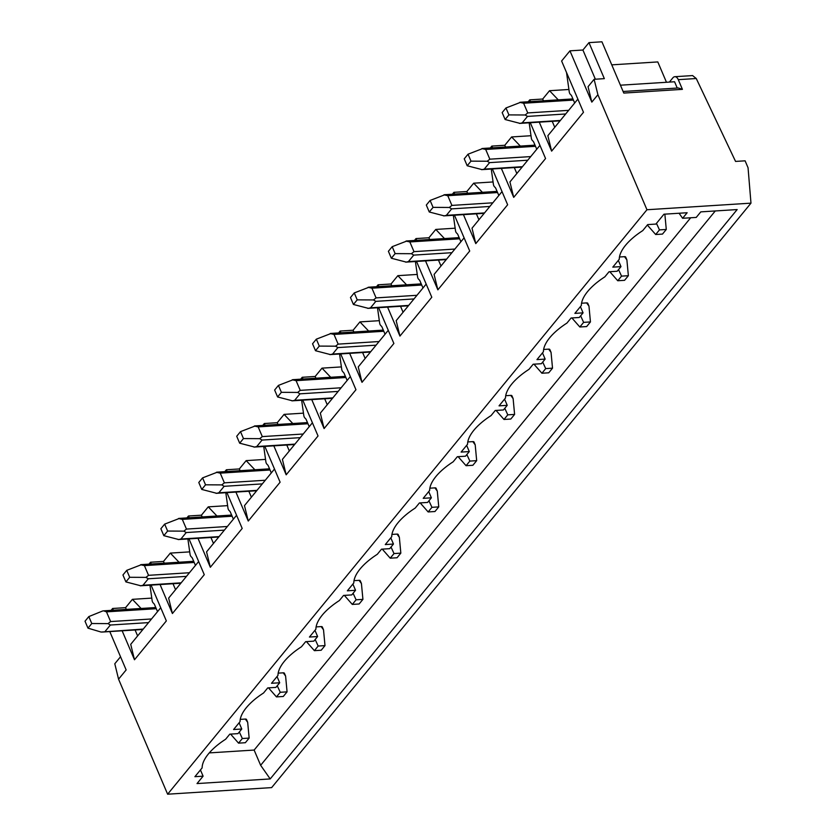 <?xml version="1.0" encoding="UTF-8"?>
<svg xmlns="http://www.w3.org/2000/svg" width="836" height="836" viewBox="0 0 836 836"><rect width="100%" height="100%" fill="white"/><g stroke="black" fill="none" stroke-linecap="round" stroke-linejoin="round"><path stroke-width="1.25" d="M505.958 107.969L502.164 112.588L505.122 119.517L508.915 114.898L505.958 107.969L520.87 102.211M623.113 91.479L678.372 87.979L682.416 89.358L678.278 79.66A6.678 3.835 86.4 0 0 674.83 76.703A6.678 3.835 86.4 0 0 672.886 77.811L669.375 82.095M620.437 85.199L674.568 81.761L677.244 88.052M573.423 100.08L523.618 103.236L519.783 102.347M577.864 99.118L565.679 113.978L527.506 116.403L522.197 122.871L520.013 123.383L505.122 119.517M574.677 103.016L571.688 96.004A3.334 1.912 -93.6 0 0 571.04 95.011L570.277 94.238A3.334 1.912 86.4 0 1 569.64 93.245L569.609 93.162A3.334 1.912 86.4 0 1 569.253 91.876L566.526 72.533M523.618 103.236L527.756 112.933L568.658 110.342M527.506 116.403L525.175 114.992L508.915 114.898M525.175 114.992L527.756 112.933M666.282 229.461L659.468 229.89L655.675 234.519L662.499 234.08L666.282 229.461L664.871 214.298M565.679 113.978L547.852 135.714L551.635 151.128L539.272 122.16M551.635 151.128L583.486 112.285L561.614 61.007L569.953 50.839L591.825 102.117L597.897 94.719L594.114 79.295L604.344 78.647L588.972 42.626L601.93 41.8L623.792 93.078L682.416 89.358M594.114 79.295L588.053 86.693L591.825 102.117M569.953 50.839L582.911 50.024L588.972 42.626M582.911 50.024L595.368 79.221M611.753 64.853L657.796 61.927L666.47 82.273M571.876 98.982L572.754 98.523M558.249 99.85L549.534 90.706L568.919 89.483M549.534 90.706L542.71 99.035L529.763 99.85L530.505 101.605M554.759 127.291L552.23 121.345M543.452 100.78L542.71 99.035M659.468 229.89L656.469 223.358M647.336 225.03L655.675 234.519M679.083 213.243L682.604 218.28L696.231 217.423L700.787 211.874L737.153 209.564L270.206 778.933L197.024 783.572L203.096 776.174L200.441 769.956M682.604 218.28L687.15 212.731L663.972 214.204L655.873 224.079L647.691 224.591L642.759 230.611A53.389 22.927 156.9 0 0 619.257 259.264L612.809 267.133L620.991 266.621L618.337 260.393M597.897 94.719L646.959 209.742L750.979 203.148L748.053 167.754L745.106 160.826L735.555 161.421L696.263 78.521L692.584 75.574M750.979 203.148L271.648 787.606L167.628 794.2L118.566 679.177L126.152 669.929L109.788 631.577M528.206 101.752L529.763 99.85M501.349 168.402L513.712 197.369L545.563 158.526L530.296 122.735M490.283 147.982L491.84 146.091L492.582 147.847M463.437 214.643L475.788 243.61L507.64 204.768L492.373 168.966M452.36 194.224L453.917 192.332L454.659 194.077M425.514 260.874L437.865 289.841L469.717 251.009L454.45 215.207M414.437 240.465L415.994 238.573L416.746 240.319M387.59 307.115L399.942 336.082L431.794 297.24L416.527 261.449M376.524 286.706L378.071 284.804L378.823 286.56M349.667 353.356L362.019 382.324L393.881 343.481L378.603 307.69M338.601 332.947L340.147 331.046L340.9 332.801M311.744 399.598L324.096 428.565L355.958 389.722L340.691 353.921M300.678 379.178L302.235 377.287L302.977 379.032M273.821 445.839L286.184 474.806L318.035 435.964L302.768 400.162M262.755 425.419L264.312 423.528L265.054 425.273M235.898 492.07L248.261 521.037L280.112 482.194L264.845 446.403M224.832 471.661L226.389 469.769L227.131 471.514M197.986 538.311L210.338 567.278L242.189 528.436L226.922 492.644M186.909 517.902L188.466 516L189.208 517.756M160.063 584.552L172.415 613.519L204.266 574.677L188.999 538.886M148.986 564.143L150.543 562.241L151.295 563.997M122.14 630.793L134.491 659.761L166.343 620.918L151.076 585.116M111.073 610.374L112.62 608.483L113.372 610.228M646.959 209.742L167.628 794.2M620.991 266.621L617.198 271.24L609.016 271.763L604.836 276.852A53.389 22.927 156.9 0 0 581.344 305.506L574.886 313.375L583.068 312.852L579.275 317.481L571.092 318.004L566.912 323.093A53.389 22.927 156.9 0 0 543.421 351.747L536.963 359.616L545.145 359.093L541.352 363.723L533.169 364.235L529 369.334A53.389 22.927 156.9 0 0 505.498 397.988L499.04 405.857L507.222 405.335L503.429 409.964L495.246 410.476L491.077 415.576A53.389 22.927 156.9 0 0 467.575 444.219L461.117 452.088L469.299 451.576L465.506 456.195L457.334 456.717L453.154 461.806A53.389 22.927 156.9 0 0 429.652 490.46L423.204 498.329L431.376 497.817L427.583 502.436L419.411 502.958L415.231 508.048A53.389 22.927 156.9 0 0 391.729 536.702L385.281 544.57L393.453 544.048L389.67 548.677L381.488 549.189L377.308 554.289A53.389 22.927 156.9 0 0 353.806 582.943L347.358 590.812L355.54 590.289L351.747 594.918L343.565 595.431L339.385 600.53A53.389 22.927 156.9 0 0 315.893 629.184L309.435 637.053L317.617 636.53L313.824 641.149L305.642 641.672L301.462 646.761A53.389 22.927 156.9 0 0 277.97 675.415L271.512 683.284L279.694 682.772L275.901 687.391L267.719 687.913L263.549 693.002A53.389 22.927 156.9 0 0 240.047 721.656L233.589 729.525L241.771 729.013L237.978 733.632L229.796 734.154L225.626 739.243A53.389 22.927 156.9 0 0 202.124 767.897L194.913 776.686L203.096 776.174M715.282 210.954L260.644 765.306L270.206 778.933M690.682 217.768L254.134 750.059L260.644 765.306M209.272 752.902L254.134 750.059M240.256 719.378L245.314 719.064A2.498 1.076 156.9 0 1 246.484 719.462L247.571 722.032M619.476 256.986L624.534 256.673A2.498 1.076 156.9 0 1 625.694 257.07L626.791 259.641M581.553 303.228L586.611 302.904A2.498 1.076 156.9 0 1 587.771 303.311L588.868 305.882M543.63 349.469L548.688 349.145A2.498 1.076 156.9 0 1 549.848 349.552L550.945 352.113M505.707 395.71L510.765 395.386A2.498 1.076 156.9 0 1 511.935 395.794L513.022 398.354M467.784 441.941L472.842 441.627A2.498 1.076 156.9 0 1 474.012 442.035L475.099 444.595M429.861 488.182L434.919 487.869A2.498 1.076 156.9 0 1 436.089 488.266L437.176 490.836M391.948 534.423L397.006 534.1A2.498 1.076 156.9 0 1 398.166 534.507L399.263 537.067M354.025 580.665L359.083 580.341A2.498 1.076 156.9 0 1 360.243 580.748L361.34 583.309M316.102 626.906L321.16 626.582A2.498 1.076 156.9 0 1 322.32 626.99L323.417 629.55M278.179 673.137L283.237 672.823A2.498 1.076 156.9 0 1 284.397 673.231L285.494 675.791M189.699 551.875L170.325 553.098L163.49 561.426L150.543 562.241M241.771 729.013L239.117 722.785M118.566 679.177L114.793 663.763L120.53 656.762M151.776 598.106L132.401 599.339L125.578 607.657L112.62 608.483M160.731 607.741L130.719 644.337L134.491 659.761M155.621 607.145L154.744 607.605M137.626 635.914L135.087 629.968M126.32 609.413L125.578 607.657M132.401 599.339L141.106 608.472M157.534 611.638L154.545 604.637A3.334 1.912 -93.6 0 0 153.908 603.644L153.145 602.871A3.334 1.912 86.4 0 1 152.507 601.868L152.465 601.784A3.334 1.912 86.4 0 1 152.121 600.499L149.957 585.19M148.536 622.611L110.373 625.025L108.043 623.614L91.772 623.52L88.815 616.592L85.021 621.221L87.979 628.149L101.125 632.058L143.228 629.08M108.043 623.614L110.624 621.566L151.525 618.964M156.28 608.702L106.486 611.858L103.727 610.844M110.373 625.025L105.064 631.504M87.979 628.149L91.772 623.52M88.815 616.592L102.65 610.98M106.486 611.858L110.624 621.566M249.149 738.083L242.335 738.522L238.542 743.141L245.356 742.713L249.149 738.083L247.675 722.294L245.314 719.064M246.662 720.36L247.675 722.294M242.335 738.522L239.326 731.981M230.59 734.102L238.542 743.141M468.035 154.2L464.241 158.83L467.199 165.758L470.992 161.139L468.035 154.2L482.947 148.453M535.5 146.31L485.695 149.466L481.86 148.589M539.941 145.359L527.756 160.219L489.582 162.633L484.274 169.112L482.09 169.624L467.199 165.758M536.754 149.247L533.765 142.245A3.334 1.912 -93.6 0 0 533.117 141.253L532.365 140.479A3.334 1.912 86.4 0 1 531.717 139.487L531.686 139.393A3.334 1.912 86.4 0 1 531.33 138.107L529.178 122.798M485.695 149.466L489.833 159.174L530.745 156.583M489.582 162.633L487.252 161.233L470.992 161.139M487.252 161.233L489.833 159.174M628.369 275.702L621.545 276.131L617.752 280.75L624.576 280.321L628.369 275.702L626.885 259.902L624.534 256.673M527.756 160.219L509.929 181.955L513.712 197.369M534.831 144.753L533.964 145.224M621.545 276.131L618.546 269.6M609.81 271.71L617.752 280.75M625.871 257.969L626.885 259.902M520.326 146.081L511.611 136.947L530.996 135.725M511.611 136.947L504.787 145.276L491.84 146.091M516.836 173.522L514.307 167.576M505.54 147.021L504.787 145.276M583.068 312.852L580.414 306.634M430.112 200.441L426.318 205.071L429.276 211.999L433.069 207.37L430.112 200.441L445.024 194.694M497.577 192.552L447.772 195.708L443.937 194.83M502.028 191.59L489.833 206.461L451.659 208.875L446.351 215.354L444.167 215.866L429.276 211.999M498.831 195.488L495.842 188.487A3.334 1.912 -93.6 0 0 495.194 187.483L494.442 186.721A3.334 1.912 86.4 0 1 493.794 185.717L493.762 185.634A3.334 1.912 86.4 0 1 493.407 184.348L491.255 169.039M447.772 195.708L451.91 205.405L492.822 202.814M451.659 208.875L449.329 207.464L433.069 207.37M449.329 207.464L451.91 205.405M590.446 321.933L583.622 322.372L579.839 326.991L586.653 326.562L590.446 321.933L588.972 306.143L586.611 302.904M489.833 206.461L472.016 228.186L475.788 243.61M496.908 190.995L496.041 191.454M583.622 322.372L580.623 315.83M571.887 317.952L579.839 326.991M587.959 304.21L588.972 306.143M482.403 192.322L473.698 183.189L493.073 181.955M473.698 183.189L466.864 191.507L453.917 192.332M478.923 219.763L476.384 213.817M467.617 193.262L466.864 191.507M545.145 359.093L542.491 352.876M392.188 246.683L388.395 251.302L391.352 258.24L395.146 253.611L392.188 246.683L407.101 240.935M459.654 238.793L409.859 241.949L406.024 241.071M464.105 237.832L451.91 252.691L413.736 255.116L408.428 261.584L406.244 262.096L391.352 258.24M460.908 241.729L457.919 234.728A3.334 1.912 -93.6 0 0 457.282 233.725L456.519 232.962A3.334 1.912 86.4 0 1 455.871 231.959L455.839 231.875A3.334 1.912 86.4 0 1 455.495 230.59L453.331 215.28M409.859 241.949L413.987 251.646L454.899 249.055M413.736 255.116L411.406 253.705L395.146 253.611M411.406 253.705L413.987 251.646M552.523 368.174L545.709 368.603L541.916 373.232L548.73 372.804L552.523 368.174L551.049 352.384L548.688 349.145M451.91 252.691L434.093 274.427L437.865 289.841M458.985 237.236L458.118 237.696M545.709 368.603L542.7 362.072M533.964 364.193L541.916 373.232M550.036 350.451L551.049 352.384M444.48 238.563L435.775 229.43L455.15 228.197M435.775 229.43L428.941 237.748L415.994 238.573M441 266.005L438.461 260.059M429.694 239.504L428.941 237.748M507.222 405.335L504.568 399.117M354.265 292.924L350.472 297.543L353.429 304.471L357.223 299.852L354.265 292.924L369.178 287.166M421.731 285.034L371.936 288.19L368.101 287.302M426.182 284.073L413.987 298.933L375.824 301.357L370.515 307.826L368.321 308.338L353.429 304.471M422.985 287.971L419.996 280.969A3.334 1.912 -93.6 0 0 419.358 279.966L418.596 279.203A3.334 1.912 86.4 0 1 417.958 278.2L417.916 278.116A3.334 1.912 86.4 0 1 417.572 276.831L415.408 261.522M371.936 288.19L376.075 297.888L416.976 295.296M375.824 301.357L373.493 299.946L357.223 299.852M373.493 299.946L376.075 297.888M514.6 414.416L507.786 414.844L503.993 419.473L510.806 419.035L514.6 414.416L513.126 398.626L510.765 395.386M413.987 298.933L396.17 320.669L399.942 336.082M421.072 283.477L420.195 283.937M507.786 414.844L504.777 408.313M496.041 410.424L503.993 419.473M512.113 396.692L513.126 398.626M406.557 284.804L397.852 275.661L417.227 274.438M397.852 275.661L391.029 283.989L378.071 284.804M403.077 312.246L400.538 306.3M391.77 285.734L391.029 283.989M469.299 451.576L466.645 445.358M316.342 339.165L312.56 343.784L315.506 350.712L319.3 346.094L316.342 339.165L331.255 333.407M383.808 331.275L334.013 334.431L330.178 333.543M388.259 330.314L376.075 345.174L337.901 347.588L332.592 354.067L330.398 354.579L315.506 350.712M385.062 334.212L382.073 327.2A3.334 1.912 -93.6 0 0 381.435 326.207L380.673 325.434A3.334 1.912 86.4 0 1 380.035 324.441L379.993 324.358A3.334 1.912 86.4 0 1 379.649 323.062L377.485 307.763M334.013 334.431L338.152 344.129L379.053 341.537M337.901 347.588L335.57 346.188L319.3 346.094M335.57 346.188L338.152 344.129M476.677 460.657L469.863 461.085L466.07 465.704L472.883 465.276L476.677 460.657L475.203 444.867L472.842 441.627M376.075 345.174L358.247 366.91L362.019 382.324M383.149 329.708L382.271 330.178M469.863 461.085L466.864 454.554M458.118 456.665L466.07 465.704M474.19 442.923L475.203 444.867M368.645 331.035L359.929 321.902L379.314 320.679M359.929 321.902L353.105 330.23L340.147 331.046M365.154 358.487L362.615 352.541M353.847 331.976L353.105 330.23M431.376 497.817L428.722 491.589M278.43 385.396L274.636 390.025L277.594 396.954L281.377 392.324L278.43 385.396L293.331 379.649M345.885 377.506L296.09 380.662L292.255 379.784M350.336 376.555L338.152 391.415L299.978 393.829L294.669 400.308L292.485 400.82L277.594 396.954M347.139 380.443L344.15 373.441A3.334 1.912 -93.6 0 0 343.512 372.448L342.75 371.675A3.334 1.912 86.4 0 1 342.112 370.682L342.07 370.588A3.334 1.912 86.4 0 1 341.725 369.303L339.562 353.994M296.09 380.662L300.228 390.37L341.13 387.779M299.978 393.829L297.647 392.429L281.377 392.324M297.647 392.429L300.228 390.37M438.754 506.888L431.94 507.327L428.147 511.945L434.96 511.517L438.754 506.888L437.28 491.098L434.919 487.869M338.152 391.415L320.324 413.141L324.096 428.565M345.226 375.949L344.348 376.419M431.94 507.327L428.941 500.795M420.195 502.906L428.147 511.945M436.267 489.164L437.28 491.098M330.722 377.276L322.006 368.143L341.391 366.91M322.006 368.143L315.182 376.461L302.235 377.287M327.231 404.718L324.692 398.772M315.924 378.217L315.182 376.461M393.453 544.048L390.809 537.83M240.507 431.637L236.713 436.267L239.671 443.195L243.464 438.566L240.507 431.637L255.419 425.89M307.972 423.747L258.167 426.903L254.332 426.026M312.413 422.786L300.228 437.656L262.055 440.07L256.746 446.549L254.562 447.051L239.671 443.195M309.226 426.684L306.237 419.682A3.334 1.912 -93.6 0 0 305.589 418.679L304.826 417.916A3.334 1.912 86.4 0 1 304.189 416.913L304.158 416.83A3.334 1.912 86.4 0 1 303.802 415.544L301.65 400.235M258.167 426.903L262.305 436.601L303.207 434.009M262.055 440.07L259.724 438.66L243.464 438.566M259.724 438.66L262.305 436.601M400.831 553.129L394.017 553.568L390.224 558.187L397.048 557.758L400.831 553.129L399.357 537.339L397.006 534.1M300.228 437.656L282.401 459.382L286.184 474.806M307.303 422.19L306.425 422.65M394.017 553.568L391.018 547.026M382.271 549.147L390.224 558.187M398.344 535.406L399.357 537.339M292.799 423.518L284.083 414.384L303.468 413.151M284.083 414.384L277.259 422.702L264.312 423.528M289.308 450.959L286.779 445.013M278.001 424.458L277.259 422.702M355.54 590.289L352.886 584.071M202.584 477.878L198.79 482.497L201.748 489.426L205.541 484.807L202.584 477.878L217.496 472.121M270.049 469.989L220.244 473.145L216.409 472.267M274.49 469.027L262.305 483.887L224.132 486.312L218.823 492.78L216.639 493.292L201.748 489.426M271.303 472.925L268.314 465.924A3.334 1.912 -93.6 0 0 267.666 464.92L266.914 464.158A3.334 1.912 86.4 0 1 266.266 463.154L266.235 463.071A3.334 1.912 86.4 0 1 265.879 461.785L263.727 446.476M220.244 473.145L224.382 482.842L265.294 480.251M224.132 486.312L221.801 484.901L205.541 484.807M221.801 484.901L224.382 482.842M362.918 599.37L356.094 599.799L352.301 604.428L359.125 603.989L362.918 599.37L361.434 583.58L359.083 580.341M262.305 483.887L244.478 505.623L248.261 521.037M269.38 468.432L268.513 468.891M356.094 599.799L353.095 593.267M344.359 595.378L352.301 604.428M360.42 581.647L361.434 583.58M254.875 469.759L246.16 460.626L265.545 459.392M246.16 460.626L239.336 468.944L226.389 469.769M251.396 497.201L248.856 491.255M240.089 470.689L239.336 468.944M317.617 636.53L314.963 630.313M164.661 524.12L160.867 528.739L163.825 535.667L167.618 531.048L164.661 524.12L179.573 518.362M232.126 516.23L182.321 519.386L178.486 518.498M236.578 515.269L224.382 530.129L186.209 532.553L180.9 539.021L178.716 539.533L163.825 535.667M233.38 519.166L230.391 512.154A3.334 1.912 -93.6 0 0 229.743 511.162L228.991 510.388A3.334 1.912 86.4 0 1 228.343 509.396L228.312 509.312A3.334 1.912 86.4 0 1 227.956 508.027L225.804 492.717M182.321 519.386L186.459 529.083L227.371 526.492M186.209 532.553L183.878 531.142L167.618 531.048M183.878 531.142L186.459 529.083M324.995 645.611L318.171 646.04L314.388 650.669L321.202 650.23L324.995 645.611L323.522 629.822L321.16 626.582M224.382 530.129L206.565 551.865L210.338 567.278M231.457 514.673L230.59 515.133M318.171 646.04L315.172 639.509M306.436 641.62L314.388 650.669M322.508 627.888L323.522 629.822M216.952 516L208.248 506.856L227.622 505.634M208.248 506.856L201.413 515.185L188.466 516M213.473 543.442L210.933 537.496M202.166 516.93L201.413 515.185M279.694 682.772L277.04 676.543M126.738 570.351L122.944 574.98L125.902 581.908L129.695 577.289L126.738 570.351L141.65 564.603M194.203 562.461L144.409 565.617L140.573 564.739M198.654 561.51L186.459 576.37L148.285 578.784L142.977 585.263L140.793 585.775L125.902 581.908M195.457 565.408L192.468 558.396A3.334 1.912 -93.6 0 0 191.831 557.403L191.068 556.63A3.334 1.912 86.4 0 1 190.42 555.637L190.389 555.553A3.334 1.912 86.4 0 1 190.044 554.258L187.881 538.948M144.409 565.617L148.536 575.325L189.448 572.733M148.285 578.784L145.955 577.383L129.695 577.289M145.955 577.383L148.536 575.325M287.072 691.853L280.259 692.281L276.465 696.9L283.279 696.472L287.072 691.853L285.599 676.052L283.237 672.823M186.459 576.37L168.642 598.106L172.415 613.519M193.534 560.904L192.667 561.374M280.259 692.281L277.249 685.75M268.513 687.861L276.465 696.9M284.585 674.119L285.599 676.052M170.325 553.098L179.029 562.231M175.55 589.683L173.01 583.727M164.243 563.171L163.49 561.426M522.197 122.871L560.371 120.457M696.263 78.521L678.278 79.66M484.274 169.112L522.448 166.688M446.351 215.354L484.525 212.929M408.428 261.584L446.602 259.17M370.515 307.826L408.679 305.412M332.592 354.067L370.766 351.642M294.669 400.308L332.843 397.884M256.746 446.549L294.92 444.125M218.823 492.78L256.997 490.366M180.9 539.021L219.074 536.607M142.977 585.263L181.151 582.838M520.305 102.253L572.921 98.92M519.449 123.414L560.047 120.844M692.636 75.574L674.83 76.703M102.305 632.047L142.914 629.477M103.162 610.876L155.789 607.542M482.382 148.484L534.998 145.15M481.526 169.656L522.124 167.085M444.459 194.725L497.086 191.392M443.602 215.897L484.201 213.326M406.536 240.967L459.163 237.633M405.679 262.138L446.278 259.568M368.613 287.208L421.24 283.874M367.756 308.369L408.365 305.798M330.69 333.449L383.316 330.105M329.844 354.61L370.442 352.04M292.778 379.68L345.393 376.346M291.921 400.852L332.519 398.281M254.855 425.921L307.47 422.588M253.998 447.093L294.596 444.522M216.932 472.162L269.547 468.829M216.075 493.334L256.673 490.753M179.008 518.404L231.635 515.07M178.152 539.565L218.75 536.994M141.085 564.634L193.712 561.301M140.229 585.806L180.827 583.235"/></g></svg>
